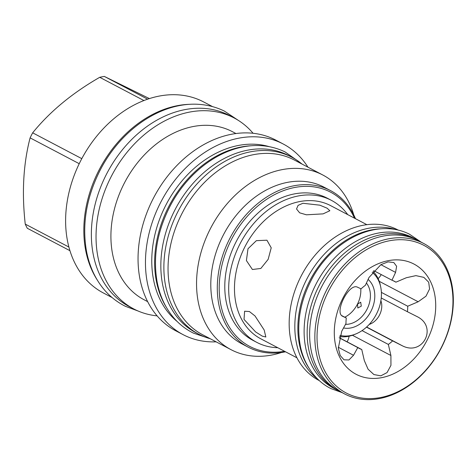 <?xml version="1.0" encoding="UTF-8"?>
<svg xmlns="http://www.w3.org/2000/svg" width="476" height="476" viewBox="0 0 476 476"><rect width="100%" height="100%" fill="white"/><g stroke="black" fill="none" stroke-linecap="round" stroke-linejoin="round"><path stroke-width="0.71" d="M339.584 336.526A37.658 28.465 117.7 0 0 354.126 334.64L355.768 333.973A35.843 27.096 -62.3 0 1 339.959 335.354M372.22 272.367A35.843 27.096 -62.3 0 1 380.639 286.671A35.843 27.096 -62.3 0 1 376.516 313.916A35.843 27.096 -62.3 0 1 355.768 333.973M368.097 279.412A27.715 20.95 -62.3 0 1 371.006 311.197A27.715 20.95 -62.3 0 1 343.523 327.958M380.639 286.671L380.259 284.94A37.658 28.465 117.7 0 0 373.041 271.362M417.63 316.879L417.321 316.718C437.825 326.923 422.95 356.25 402.529 345.873L392.623 340.881A37.878 28.631 -62.3 0 1 388.339 344.428L390.909 355.495L390.951 365.33L387.059 372.577L380.854 375.832L373.916 374.57L368.085 369.227L364.324 360.6L361.754 349.527A37.878 28.631 -62.3 0 1 359.719 348.646A37.878 28.631 -62.3 0 1 359.225 348.396A37.878 28.631 -62.3 0 1 357.779 347.569L353.537 355.274L348.944 359.963L344.023 359.814L340.191 355.507L338.323 348.218L341.744 331.225L345.987 323.513A37.878 28.631 -62.3 0 1 346.296 318.01L341.643 315.564M342.47 316.219L342.583 316.278C334.033 312.357 348.914 283.03 357.375 287.123L361.088 288.855A37.878 28.631 -62.3 0 1 365.366 285.314L368.995 277.502L380.901 264.656L388.029 261.883L393.807 262.538L396.615 266.286L395.586 272.397L391.956 280.209L373.702 270.618M391.956 280.209A37.878 28.631 -62.3 0 1 393.991 281.09A37.878 28.631 -62.3 0 1 394.479 281.34A37.878 28.631 -62.3 0 1 395.925 282.173L406.367 277.722L415.911 275.634L423.86 277.377L428.697 282.209L429.566 288.974L425.996 296.173L418.166 301.772L407.724 306.223A37.878 28.631 -62.3 0 1 407.414 311.726L417.321 316.718M357.779 347.569L339.227 337.811M356.845 374.66A62.243 47.047 -62.3 0 1 342.815 298.321A62.243 47.047 -62.3 0 1 413.162 263.65A62.243 47.047 -62.3 0 1 427.198 339.983A62.243 47.047 -62.3 0 1 356.845 374.66M346.296 318.01L342.357 316.159M361.754 349.527L339.257 337.698M395.925 282.173L392.974 280.62M407.724 306.223L381.389 292.383M407.414 311.726L381.246 297.97M392.623 340.881L366.484 327.143M388.339 344.428L362.058 330.612M378.14 278.65A16.345 12.358 117.7 0 0 381.246 274.581M369.227 324.43A16.345 12.358 117.7 0 0 380.883 300.719M347.159 341.857A16.345 12.358 117.7 0 0 349.134 336.199M422.742 244.777A83.407 63.046 -62.3 0 1 441.544 347.069A83.407 63.046 -62.3 0 1 347.272 393.533A83.407 63.046 117.7 0 1 328.464 291.241A83.407 63.046 117.7 0 1 422.742 244.777M422.539 242.897A84.984 64.236 -62.3 0 1 423.64 243.456A84.984 64.236 -62.3 0 1 441.329 347.843A84.984 64.236 -62.3 0 1 345.647 394.455A84.984 64.236 117.7 0 1 344.553 393.896A84.984 64.236 117.7 0 1 326.863 289.509A84.984 64.236 117.7 0 1 422.539 242.897M423.64 243.456L418.416 240.707A84.984 64.236 117.7 0 0 417.315 240.148A84.984 64.236 117.7 0 0 321.639 286.766A84.984 64.236 117.7 0 0 339.328 391.153L344.553 393.896M336.871 389.921L333.837 388.327A85.031 64.272 117.7 0 1 316.135 283.875A85.031 64.272 117.7 0 1 411.877 237.226A85.031 64.272 -62.3 0 1 412.978 237.792L416.012 239.386A85.031 64.272 -62.3 0 0 414.911 238.827A85.031 64.272 117.7 0 0 319.176 285.469A85.031 64.272 117.7 0 0 336.871 389.921A85.031 64.272 117.7 0 0 337.972 390.481A85.031 64.272 -62.3 0 0 338.936 390.945M416.012 239.386A85.031 64.272 -62.3 0 1 418.023 240.505M381.383 228.795A85.031 64.272 117.7 0 0 310.263 279.858A85.031 64.272 117.7 0 0 308.519 367.395M395.978 229.664A85.031 64.272 117.7 0 0 307.222 278.264A85.031 64.272 117.7 0 0 317.51 378.932M398.4 230.188L397.954 229.95A84.984 64.236 117.7 0 0 396.853 229.39A84.984 64.236 117.7 0 0 301.171 276.003A84.984 64.236 117.7 0 0 318.86 380.389L319.307 380.627M296.917 357.785L260.753 338.775A75.184 56.828 -62.3 0 1 245.098 246.419A75.184 56.828 -62.3 0 1 329.749 205.18A75.184 56.828 -62.3 0 1 330.719 205.674L366.889 224.69M331.379 200.336L327.476 198.29A80.212 60.63 117.7 0 0 326.435 197.76A80.212 60.63 117.7 0 0 236.126 241.754A80.212 60.63 117.7 0 0 252.821 340.286L256.725 342.339A80.212 60.63 117.7 0 1 240.029 243.807A80.212 60.63 117.7 0 1 330.344 199.813A80.212 60.63 -62.3 0 1 331.379 200.336A80.212 60.63 -62.3 0 1 347.742 214.622M277.77 347.724A80.212 60.63 -62.3 0 1 257.766 342.869A80.212 60.63 117.7 0 1 256.725 342.339M264.18 329.999L265.846 336.996L262.306 336.145L255.654 331.962L244.015 319.396L244.616 311.215L249.406 311.542L254.999 315.939L264.18 329.999M268.155 259.355L260.836 268.458L252.411 269.505L246.407 260.568L247.99 248.758L256.368 240.66L266.929 240.207L271.225 247.806L268.155 259.355M323.091 213.873L306.419 214.807L299.63 212.814L296.542 208.994L298.083 205.37L302.926 203.276L319.836 205.174L327.089 208.185L329.862 210.731L323.091 213.873M284.553 351.288A87.078 65.819 -62.3 0 1 231.122 240.148A87.078 65.819 -62.3 0 1 295.614 187.312A87.078 65.819 -62.3 0 1 354.525 218.192M285.535 351.8A88.441 66.848 -62.3 0 1 248.204 347.153A88.441 66.848 -62.3 0 1 229.408 239.273A88.441 66.848 -62.3 0 1 330.511 190.59A88.441 66.848 -62.3 0 1 355.501 218.704M330.511 190.59L324.013 187.175A88.441 66.848 117.7 0 0 222.911 235.858A88.441 66.848 -62.3 0 0 241.707 343.737L248.204 347.153M281.435 352.508A98.657 74.571 -62.3 0 1 231.033 349.67A98.657 74.571 -62.3 0 1 210.065 229.325A98.657 74.571 117.7 0 1 322.847 175.019L294.341 160.031A98.657 74.571 117.7 0 0 181.558 214.337A98.657 74.571 -62.3 0 0 202.52 334.682L231.033 349.67M353.763 214.926A98.657 74.571 117.7 0 0 322.847 175.019M198.813 334.212L195.779 332.617A99.966 75.559 117.7 0 1 174.972 209.821A99.966 75.559 117.7 0 1 287.522 154.986A99.966 75.559 -62.3 0 1 288.813 155.646L291.847 157.241A99.966 75.559 -62.3 0 0 290.556 156.586A99.966 75.559 117.7 0 0 178.006 211.415A99.966 75.559 117.7 0 0 198.813 334.212A99.966 75.559 117.7 0 0 200.104 334.872A99.966 75.559 -62.3 0 0 210.214 338.722M291.847 157.241A99.966 75.559 -62.3 0 1 302.028 164.077M166.237 307.109A99.912 75.517 -62.3 0 1 168.314 207.405A99.912 75.517 117.7 0 1 251.054 145.769M177.155 321.478A99.912 75.517 -62.3 0 1 165.458 205.906A99.912 75.517 117.7 0 1 269.077 146.62M216.128 341.833A107.665 81.384 -62.3 0 1 183.087 334.64A107.665 81.384 -62.3 0 1 160.204 203.311A107.665 81.384 -62.3 0 1 283.285 144.038A107.665 81.384 -62.3 0 1 307.942 167.183M183.087 334.64L175.674 330.749A107.665 81.384 -62.3 0 1 152.796 199.414A107.665 81.384 117.7 0 1 275.878 140.146L283.285 144.038M147.619 301.617L144.091 299.761A94.938 71.757 -62.3 0 1 123.915 183.956A94.938 71.757 117.7 0 1 232.443 131.697L235.977 133.554M253.089 133.286A107.879 81.539 117.7 0 0 234.132 117.965A107.879 81.539 117.7 0 0 110.813 177.346A107.879 81.539 -62.3 0 0 133.738 308.936L129.061 306.479A107.879 81.539 -62.3 0 1 106.136 174.888A107.879 81.539 117.7 0 1 229.462 115.507L234.132 117.965M157.104 315.868A107.879 81.539 -62.3 0 1 133.738 308.936M189.49 104.321A107.879 81.539 117.7 0 0 99.555 169.087A107.879 81.539 117.7 0 0 97.181 279.888M112.068 297.542L103.316 292.942A107.879 81.539 -62.3 0 1 80.39 161.352A107.879 81.539 117.7 0 1 203.71 101.971L212.463 106.57M81.795 158.651L32.66 132.822C49.867 111.61 72.221 93.106 99.722 77.308A96.717 73.102 -62.3 0 1 104.327 76.422L149.416 98.597M143.925 100.543L99.722 77.308M79.224 163.696L30.101 137.867A96.717 73.102 -62.3 0 1 31.351 135.333A96.717 73.102 -62.3 0 1 32.66 132.822M69.924 250.679L27.293 228.266A96.717 73.102 -62.3 0 1 25.246 224.101C21.717 192.649 23.336 163.905 30.101 137.867M68.877 247.038L25.246 224.101M147.631 99.186L104.327 76.422M357.524 304.176L360.695 302.177L361.284 306.151L357.821 308.002L357.524 304.176M360.76 288.706A24.573 18.576 117.7 0 1 357.458 304.14A24.573 18.576 -62.3 0 1 344.767 317.206M366.413 283.024A24.573 18.576 -62.3 0 1 367.055 309.186A24.573 18.576 -62.3 0 1 345.511 324.364M353.537 355.274L338.257 347.242M418.166 301.772L379.223 281.304M402.529 345.873L366.639 327.006M390.909 355.495L352.436 335.271M395.586 272.397L380.877 264.668M300.552 162.881L285.053 151.915C244.027 132.108 193.494 160.579 169.89 206.501C157.175 231.503 152.879 256.409 157.003 281.215C158.544 289.634 161.144 297.393 164.815 304.497C171.556 317.391 181.047 326.911 193.286 333.057L208.393 338.186M238.28 120.351L224.321 111.051C180.237 89.738 125.735 120.386 100.275 169.932C86.555 196.915 81.92 223.774 86.37 250.513C88.024 259.581 90.833 267.94 94.784 275.586C102.037 289.456 112.241 299.696 125.396 306.306L138.052 310.995M421.248 242.201L409.408 234.156C375.719 217.246 331.129 240.892 311.018 280.626C300.189 301.909 296.536 323.127 300.053 344.273C302.706 361.445 313.815 380.401 331.153 388.672L342.161 392.64"/></g></svg>
